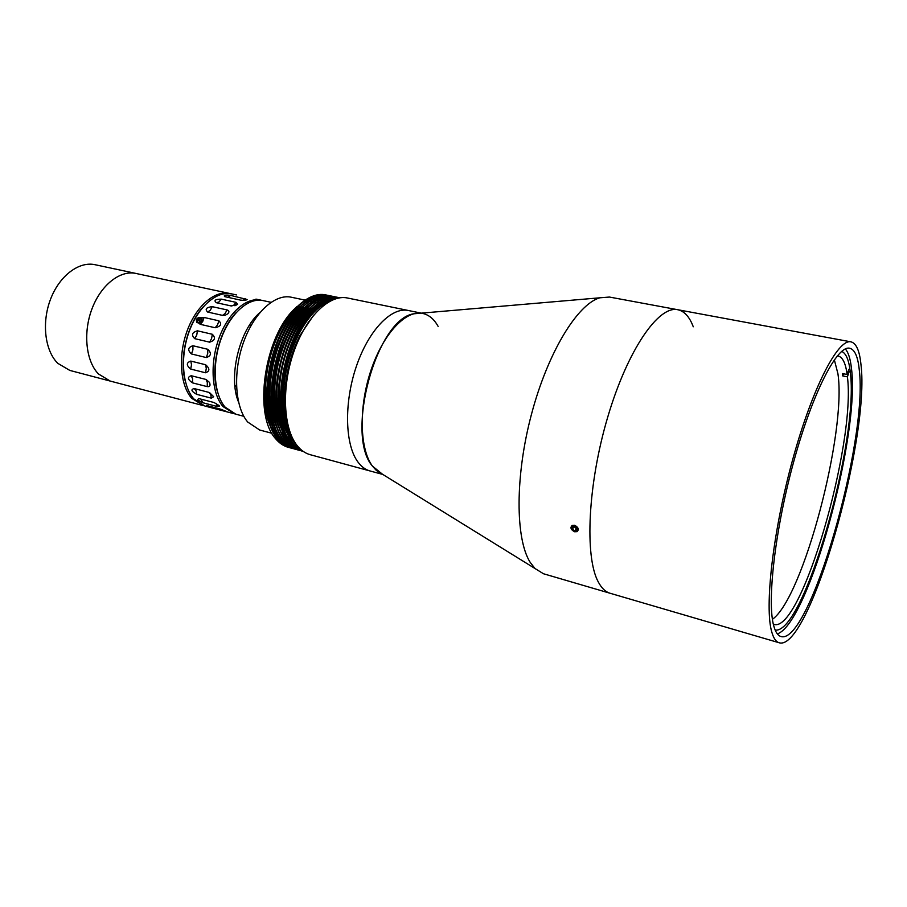 <?xml version="1.0" encoding="UTF-8"?>
<svg xmlns="http://www.w3.org/2000/svg" width="907" height="907" viewBox="0 0 907 907"><rect width="100%" height="100%" fill="white"/><g stroke="black" fill="none" stroke-linecap="round" stroke-linejoin="round"><path stroke-width="1.36" d="M281.578 428.229L284.866 432.684M271 302.303L262.962 300.58C248.495 297.303 230.117 313.584 221.025 339.048C211.841 364.455 213.859 394.182 225.117 407.13L235.854 414.204L243.813 416.302M251.375 324.989L248.96 325.964M234.822 385.237L236.534 387.198M304.865 300.07L291.306 297.224C274.957 293.551 253.926 312.7 243.393 342.631C232.77 372.494 234.97 407.209 247.724 422.038L259.64 429.997L271.93 433.285M281.578 432.718L283.857 434.748M285.081 435.632L286.839 436.698M287.95 437.265L289.684 437.979M236.478 395.497L237.249 395.055M323.459 303.97L321.656 303.652M320.59 303.55L318.845 303.505M308.607 306.113L302.802 309.616M281.34 337.393C272.089 357.222 268.007 377.55 269.096 398.4M322.654 304.469L319.922 304.786M318.459 305.103L315.08 306.192M286.499 337.177C275.377 360.805 271.397 384.33 274.538 407.753M259.878 312.598C239.289 329.91 227.974 377.346 238.53 402.084M203.871 405.735L191.808 398.411C180.198 385.509 177.885 356.134 187.046 331.112C196.116 306.033 214.755 290.104 229.562 293.449L230.593 293.698M229.562 293.449L135.925 273.449C120.212 269.912 100.938 284.911 91.958 308.89C82.877 332.824 85.938 361.213 98.455 373.956L110.235 381.076L69.828 370.419L57.753 363.299C44.885 350.624 41.507 322.677 50.543 299.219C59.488 275.705 78.988 261.114 95.042 264.708L135.914 273.438C120.212 269.912 100.949 284.911 91.97 308.902C82.888 332.824 85.95 361.213 98.466 373.956L110.246 381.076L202.839 405.497M202.93 307.19C187.114 324.377 178.928 358.73 185.277 381.212M196.331 319.502C197.817 317.518 199.461 316.94 201.263 317.756L202.148 321.395L198.429 322.926L196.638 322.461L196.331 319.502M234.822 413.898L223.009 406.574C211.716 393.638 209.687 363.934 218.87 338.549C227.963 313.096 246.364 296.85 260.842 300.126L261.896 300.387M236.421 294.911L231.625 293.891C216.841 290.546 198.214 306.498 189.144 331.599C179.983 356.644 182.273 386.042 193.871 398.944L204.88 406.03L233.768 413.649M206.377 405.429L220.877 409.25L226.999 411.733L210.685 407.504L206.377 405.429M219.131 405.565L219.562 406.325L217.465 406.563L202.919 402.742L197.658 399.942L198.52 398.524L213.961 402.493L219.131 405.565M236.33 312.405C219.12 329.865 209.959 368.276 217.431 391.631M194.189 388.559L209.494 392.55L213.678 396.722L211.331 398.15L196.706 394.352C191.388 391.405 190.549 389.477 194.189 388.559L196.082 390.668L196.706 394.352M191.241 375.725L205.991 379.455L209.438 382.346C210.662 385.486 209.925 386.915 207.227 386.631L192.511 382.867C187.579 379.455 187.148 377.074 191.241 375.725L192.601 378.752L192.511 382.867M190.799 361.088L205.606 364.739C209.982 368.559 209.936 371.235 205.492 372.766L190.708 369.07C186.207 365.362 186.23 362.698 190.799 361.088L191.502 364.818L190.708 369.07M192.919 345.737L207.76 349.286C211.705 353.129 211.218 355.884 206.297 357.562L191.468 353.957C187.398 350.147 187.885 347.404 192.919 345.737L192.908 349.898L191.468 353.957M255.933 299.106L260.842 300.126M230.627 295.399L247.112 299.503C245.933 300.308 243.688 300.512 240.378 300.092L224.596 296.589C223.507 295.126 225.514 294.73 230.627 295.399L227.748 297.371M221.285 299.14L236.047 302.348L237.589 304.344L231.353 305.988L216.365 302.711C213.553 300.421 215.197 299.231 221.285 299.14L218.995 301.963L216.365 302.711M212.215 306.657L227.022 309.922C229.199 310.591 229.494 311.849 227.918 313.72L225.265 315.217L222.532 315.375L207.692 312.065C204.71 309.151 206.218 307.348 212.215 306.657L210.311 310.228L207.692 312.065M197.454 330.817L212.317 334.275C215.855 337.914 214.948 340.544 209.596 342.166L194.744 338.662C191.105 334.955 192.012 332.347 197.454 330.817L196.74 335.091L194.744 338.662M201.263 317.756L204.052 317.461L218.904 320.817C222.124 324.071 220.866 326.373 215.163 327.744L200.3 324.343L198.429 322.926M202.193 318.958L200.991 318.153C197.839 318.402 196.456 319.888 196.842 322.609M201.626 322.076L202.465 320.318M198.474 319.513L197.443 321.395L198.497 322.711L200.594 322.121L201.626 320.228L200.56 318.924L198.474 319.513L199.846 321.225L201.297 320.829M201.615 320.239L200.56 318.924M199.846 321.225L199.143 322.529M421.267 313.153L408.377 310.5C391.359 306.679 368.378 330.431 356.145 366.995C343.81 403.49 345.057 445.19 358.084 462.207C361.553 466.822 365.566 469.747 370.09 470.982L310.126 454.668C305.33 453.353 301.067 450.394 297.326 445.802C283.324 428.841 281.283 387.981 293.585 352.472C305.761 316.883 329.502 293.993 347.494 298.006L408.377 310.5C391.359 306.679 368.378 330.431 356.145 366.995C343.81 403.49 345.057 445.19 358.084 462.207C361.553 466.822 365.566 469.747 370.09 470.982L382.799 474.44M376.36 470.461L372.414 466.073C344.819 434.827 376.541 318.924 413.728 313.799L420.95 313.176C404.068 311.146 381.938 335.953 370.305 372.335C358.571 408.66 359.875 449.339 372.414 466.073L382.527 474.27L376.36 470.461L543.463 573.746L779.17 642.768C809.237 652.133 870.232 438.319 860.97 364.591C859.598 350.748 856.253 343.163 850.947 341.848C838.079 338.492 812.559 387.278 792.741 459.384C772.855 531.377 764.284 607.701 771.857 632.292C773.626 638.381 776.063 641.873 779.17 642.768M438.149 326.429C434.136 319.173 429 314.842 422.73 313.448M849.133 371.7L847.41 376.847L842.739 375.929L842.444 373.571L847.127 374.5C845.664 363.231 842.626 357.052 838.011 355.929L837.32 355.85M772.424 619.3C803.171 597.815 846.719 432.39 837.943 373.82L834.327 359.762M848.873 369.33L847.127 374.5M773.32 624.141L773.988 624.379C801.266 633.437 856.14 443.24 847.41 376.847M843.465 373.775L842.739 375.929M859.258 369.75C857.92 356.655 854.734 349.49 849.689 348.243C837.365 345.023 812.955 391.733 794.01 460.586C774.997 529.325 766.698 602.429 773.864 626.261C775.564 632.224 777.923 635.648 780.938 636.51C809.656 645.705 868.328 440.042 859.258 369.75M777.344 633.902C808.715 623.631 860.358 434.555 851.435 368.231C850.392 358.798 848.351 352.37 845.313 348.946M598.291 581.965C601.579 588.155 605.513 591.931 610.094 593.257C605.513 591.931 601.579 588.155 598.291 581.965C584.493 556.841 587.781 484.1 607.758 416.993C627.61 349.773 658.561 305.296 677.722 309.718C658.561 305.296 627.61 349.773 607.758 416.993C587.781 484.1 584.493 556.841 598.291 581.965M775.179 630.093C804.248 634.22 859.598 438.705 850.244 371.768C848.929 360.102 846.072 353.299 841.662 351.372M693.265 326.781C689.535 316.815 684.354 311.124 677.722 309.718L609.459 297.054L599.72 297.813C577.294 304.378 547.805 352.494 531.479 414.25C515.051 475.937 515.312 538.611 530.073 562.181L535.107 568.678M574.675 531.774C570.888 529.847 570.027 527.727 572.113 525.414L574.585 525.255C578.337 527.228 579.188 529.359 577.147 531.638L574.675 531.774M321.135 304.605L320.296 304.537L321.135 304.605M319.264 304.503L317.235 304.582L319.264 304.503M306.192 308.357L299.265 313.482L306.192 308.357M279.832 342.098C272.939 358.31 269.481 374.942 269.47 392.005C269.481 374.942 272.939 358.31 279.832 342.098M331.508 300.398C319.366 304.571 308.38 316.01 298.55 334.694C288.097 356.088 283.041 378.57 283.392 402.13C283.993 419.317 287.666 432.48 294.412 441.607M296.838 445.178C277.565 428.614 277.304 371.949 297.156 334.037C309.933 310.103 323.776 298.086 338.685 297.995M325.023 300.909L339.535 297.847L325.023 300.909C314.378 306.498 304.82 317.416 296.362 333.663C273.869 375.804 277.225 439.079 301.011 449.657M339.399 297.711L339.263 297.677C321.77 293.573 298.244 316.339 286.578 350.884C274.492 386.087 276.918 425.825 290.864 442.729C294.412 447.06 298.516 449.951 303.199 451.38M339.842 297.802L339.535 297.734C322.053 293.63 298.528 316.407 286.873 350.952C274.776 386.167 277.202 425.893 291.147 442.809L303.176 451.357M296.748 306.736L294.877 308.573C264.243 336.882 253.2 414.567 275.501 438.591C279.231 443.081 283.574 446.006 288.517 447.4L289.48 447.639M289.628 447.661L290.614 447.854M290.75 447.877L291.748 448.024M291.895 448.035L292.916 448.126M293.052 448.137L294.095 448.171M294.242 448.171L295.297 448.16M295.444 448.149L296.51 448.081M297.541 447.967L298.154 447.888M275.501 438.591C279.277 443.126 283.574 446.051 288.392 447.366L289.424 447.616M325.953 294.945L325.817 294.911C308.131 290.773 284.435 313.346 272.792 347.687C260.706 382.675 263.302 422.22 277.451 439.113C281.17 443.602 285.501 446.539 290.444 447.922L290.58 447.956M327.064 295.194L326.101 294.968C308.414 290.83 284.73 313.414 273.075 347.755C260.989 382.743 263.574 422.299 277.723 439.192C281.453 443.67 285.784 446.607 290.716 447.99L290.444 447.922M328.187 295.399L328.051 295.376C310.387 291.238 286.725 313.845 275.082 348.22C262.996 383.242 265.558 422.821 279.673 439.714C283.392 444.203 287.712 447.14 292.644 448.512L292.78 448.557M329.298 295.659L328.323 295.433C310.67 291.294 287.02 313.913 275.365 348.277C263.279 383.31 265.842 422.9 279.957 439.793C283.664 444.271 287.984 447.208 292.916 448.591L292.644 448.512M330.42 295.863L330.284 295.829C312.654 291.703 289.027 314.344 277.372 348.742C265.286 383.808 267.814 423.422 281.907 440.314C285.614 444.804 289.923 447.741 294.843 449.112L294.979 449.146M331.531 296.113L330.556 295.886C312.938 291.759 289.31 314.4 277.655 348.81C265.57 383.876 268.098 423.49 282.179 440.394C285.886 444.883 290.206 447.809 295.115 449.192L296.09 449.43M296.226 449.464L297.224 449.645M297.36 449.668L298.369 449.815M298.516 449.827L299.537 449.917M299.684 449.929L301.351 449.951M332.665 296.317L332.518 296.294C314.933 292.167 291.317 314.842 279.662 349.274C267.576 384.375 270.082 424.023 284.14 440.915C287.836 445.405 292.145 448.341 297.054 449.713L297.19 449.747M333.776 296.578L332.801 296.351C315.217 292.224 291.612 314.899 279.957 349.342C267.871 384.455 270.365 424.091 284.413 440.995C288.12 445.484 292.417 448.409 297.326 449.793L298.301 450.031M298.437 450.065L299.435 450.246M299.571 450.269L300.58 450.416M300.727 450.428L302.054 450.53M334.898 296.782L334.762 296.759C317.212 292.632 293.619 315.341 281.964 349.819C269.878 384.953 272.361 424.623 286.374 441.516C290.07 446.006 294.367 448.942 299.265 450.314L299.401 450.348M336.021 297.043L335.046 296.816C317.495 292.689 293.913 315.398 282.258 349.887C270.161 385.022 272.644 424.691 286.657 441.596C290.342 446.085 294.639 449.022 299.537 450.394L300.512 450.632M300.659 450.666L301.646 450.847M301.793 450.87L302.666 450.994M337.155 297.247L337.007 297.213C319.491 293.108 295.931 315.84 284.276 350.351C272.179 385.52 274.628 425.224 288.619 442.128C292.303 446.618 296.589 449.543 301.475 450.915L302.598 451.187M338.266 297.507L337.291 297.269C319.774 293.165 296.215 315.908 284.56 350.419C272.474 385.588 274.923 425.292 288.902 442.197C292.576 446.686 296.861 449.623 301.759 450.994L301.475 450.915M283.982 433.625L285.966 435.054L283.982 433.625M322.121 295.818L324.593 296.135L322.28 295.784M321.872 295.75L317.745 295.807M316.849 295.92L302.178 302.258M294.877 308.573C270.059 332.676 256.636 392.652 269.39 424.125M272.678 431.381L282.95 443.126M283.676 443.591L287.213 445.394M287.587 445.541L289.639 446.199M326.554 296.544L324.627 296.238M324.241 296.192L320.375 296.181M319.547 296.26L305.568 301.884M299.571 306.679C273.415 329.32 258.37 392.289 271.703 424.884M274.968 432.072L285.195 443.75M285.909 444.215L289.446 445.995M289.821 446.142L291.839 446.8M301.974 307.054C275.728 329.672 260.592 393.026 274.005 425.644M331.021 297.462L329.162 297.167M328.776 297.122L324.944 297.099M324.116 297.19L310.285 302.711M304.378 307.416C278.041 330.023 262.815 393.751 276.318 426.403M335.941 298.675L334.649 298.267M306.781 307.79C280.354 330.375 265.048 394.477 278.63 427.152M281.862 434.181L291.952 445.62M292.666 446.074L296.158 447.831M296.532 447.967L298.448 448.591M336.293 298.573L335.499 298.392M309.185 308.165C282.689 330.726 267.282 395.214 280.955 427.911M284.174 434.884L294.208 446.244M294.922 446.697L299.763 448.92M336.202 298.596L333.345 298.426M331.01 298.573L317.405 303.958M311.6 308.539C285.013 331.089 269.526 395.951 283.279 428.671M335.216 298.902L325.987 300.999M314.457 308.505C285.784 331.985 270.467 403.932 287.893 434.589M331.871 300.228C314.74 304.775 295.671 330.556 287.44 362.823C278.993 395.112 282.769 428.535 295.308 443.035M321.668 295.784L316.86 296.056M315.727 296.26C305.954 298.324 296.408 305.886 287.1 318.969M266.012 407.923C268.483 424.204 273.733 435.553 281.737 441.992M282.689 442.707L286.952 445.19M287.372 445.382L289.775 446.233M326.849 296.6L324.389 296.283M323.935 296.249L319.151 296.51M318.017 296.725C308.335 298.743 298.845 306.237 289.571 319.185M268.313 408.842C270.819 424.986 276.045 436.244 283.993 442.616M284.934 443.33L289.186 445.802M289.605 445.983L291.997 446.834M331.372 297.541L328.924 297.213M328.481 297.179L323.731 297.428M322.62 297.632C313.085 299.605 303.72 306.94 294.526 319.638M332.552 298.596L334.932 298.301M277.587 412.526C280.172 428.138 285.32 439.011 293.052 445.144M293.97 445.847L299.627 448.84M329.536 299.015C320.239 300.897 311.056 308.006 301.986 320.33M334.706 299.072C329.774 299.446 324.695 301.453 319.457 305.103M660.047 306.43L666.883 307.711M574.562 525.357C569.913 526.207 569.947 528.327 574.653 531.729C579.312 530.89 579.278 528.77 574.562 525.357M572.351 526.808L572.385 529.064L574.641 530.81L576.863 530.289L576.829 528.033L574.573 526.287L572.351 526.808M576.841 528.532L574.641 530.81M573.995 526.423L576.251 528.668M573.995 526.933L572.385 529.064M215.163 327.744L217.533 324.921L218.904 320.817M200.3 324.343L202.692 321.532L204.052 317.461M209.596 342.166L211.592 338.572L212.317 334.275M222.532 315.375L225.129 313.516L227.022 309.922M231.16 305.942L233.768 305.183L236.047 302.348M243.121 300.342L245.309 298.55M206.297 357.562L207.737 353.469L207.76 349.286M205.492 372.766L206.286 368.48L205.606 364.739M207.227 386.631L207.329 382.482L205.991 379.455M211.331 398.15L210.741 394.443L208.859 392.346M217.465 406.563L216.002 403.286M202.919 402.742L200.9 399.08M225.14 411.325L224.811 410.622M210.685 407.504L210.084 406.404M313.731 315.058L300.036 335.397C286 362.21 280.841 400.157 287.689 424.204M308.822 321.532L300.296 335.488C287.338 362.46 282.655 389.364 286.238 416.211M305.84 300.274L307.122 300.534M307.541 300.625L309.389 301.011M310.364 301.215L311.657 301.487M312.632 301.691L313.935 301.963M314.332 302.054L316.214 302.45M317.178 302.643L318.504 302.927M319.457 303.131L320.806 303.403M321.736 303.607L323.232 303.924M237.555 304.367L234.913 305.761M225.265 315.217L227.918 313.72M246.285 299.956L247.112 299.503M213.678 396.722L209.494 392.55M219.562 406.325L218.87 405.282M677.722 309.718L850.947 341.848M413.728 313.799L599.72 297.813"/></g></svg>
